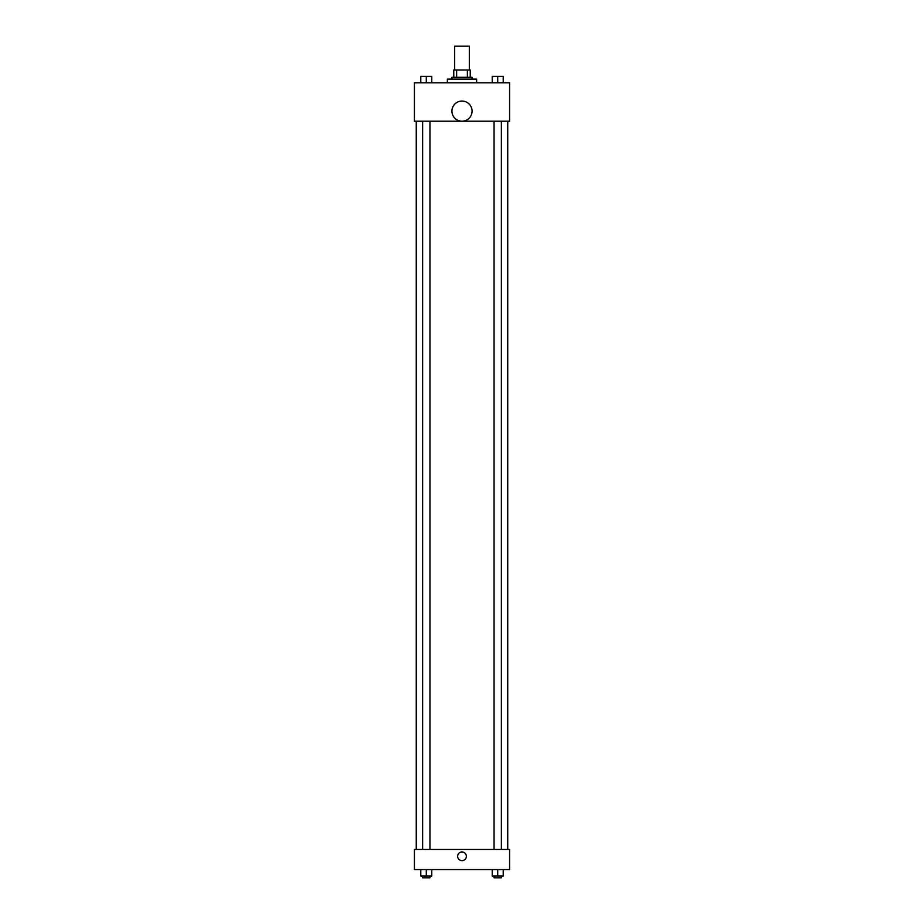 <?xml version="1.0" encoding="UTF-8"?>
<svg xmlns="http://www.w3.org/2000/svg" width="924" height="924" viewBox="0 0 924 924"><rect width="100%" height="100%" fill="white"/><g stroke="black" fill="none" stroke-linecap="round" stroke-linejoin="round"><path stroke-width="1.39" d="M469.323 69.981L469.323 46.2L454.677 46.2L454.677 69.981M456.629 77.304L456.629 69.981L453.765 69.981L453.765 77.304L453.765 69.981M456.629 69.981L470.235 69.981L470.235 77.304M467.371 77.304L467.371 69.981M451.94 79.129L451.94 77.304L472.06 77.304L472.06 79.129M476.634 82.79L476.634 79.129L447.366 79.129L447.366 82.79M414.426 82.79L509.574 82.79L509.574 121.217L414.426 121.217L414.426 82.79M462 121.194A10.06 10.06 0 0 1 453.28 106.098A10.06 10.06 0 0 1 470.72 106.098A10.06 10.06 0 0 1 462 121.194M414.426 849.445L509.574 849.445L509.574 869.565L414.426 869.565L414.426 849.445M462 860.648A4.343 4.343 0 0 1 458.235 854.123A4.343 4.343 0 0 1 465.765 854.123A4.343 4.343 0 0 1 462 860.648M492.226 869.565L492.226 875.975L503.21 875.975L503.21 869.565L503.21 875.975M497.713 875.975L497.713 869.565M501.374 875.975L501.374 877.8L494.051 877.8L494.051 875.975M420.79 869.565L420.79 875.975L431.774 875.975L431.774 869.565L431.774 875.975M426.287 875.975L426.287 869.565M429.949 875.975L429.949 877.8L422.626 877.8L422.626 875.975M492.226 82.79L492.226 76.392L503.21 76.392L503.21 82.79L503.21 76.392M497.713 82.79L497.713 76.392L494.051 76.38M501.374 76.392L497.713 76.38M420.79 82.79L420.79 76.392L431.774 76.392L431.774 82.79L431.774 76.392M426.287 82.79L426.287 76.392L422.626 76.38M429.949 76.392L426.287 76.38M507.738 849.445L507.738 121.217M416.262 849.445L416.262 121.217M494.051 121.217L494.051 849.445M501.374 121.217L501.374 849.445M429.949 849.445L429.949 121.217M422.626 849.445L422.626 121.217"/></g></svg>
